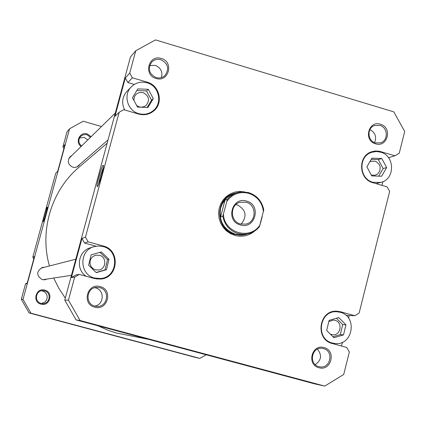 <?xml version="1.0" encoding="UTF-8"?>
<svg xmlns="http://www.w3.org/2000/svg" width="426" height="426" viewBox="0 0 426 426"><rect width="100%" height="100%" fill="white"/><g stroke="black" fill="none" stroke-linecap="round" stroke-linejoin="round"><path stroke-width="0.64" d="M97.916 325.762L107.65 330.129L116.319 332.972L148.759 339.389M107.16 143.168L79.215 167.04C51.493 190.284 39.235 230.562 49.459 265.984M53.703 278.04L58.9 288.429L65.295 298.115M79.529 137.939L84.284 137.417L87.788 139.941M41.476 290.766L43.734 291.405L45.715 292.955L46.945 295.149L47.227 297.646L46.53 300.069L44.948 302.034L41.487 303.488M81.105 146.464C74.784 142.13 79.992 131.469 87.208 133.94L91.105 136.698M90.493 137.3L86.931 134.733L85.967 134.531L83.054 134.834L80.61 136.411C78.049 139.85 78.363 143.056 81.547 146.033M44.778 290.122C53.825 292.204 49.853 306.864 40.976 304.121C31.907 302.045 35.906 287.358 44.778 290.122M41.109 303.403L42.456 303.616C49.927 304.334 51.839 292.47 44.522 290.846L42.44 290.633C35.353 290.718 34.181 301.89 41.109 303.403M47.238 207.142L47.318 207.153C47.85 207.537 43.937 221.573 43.266 221.685L43.26 221.69C42.366 222.478 46.471 207.441 47.238 207.142M44.682 279.797L46.583 279.131M46.913 279.083L44.842 279.775L42.254 279.626C36.199 275.531 36.221 271.463 42.323 267.432L44.496 267.256M78.363 166.14L79.502 164.67M79.918 164.308L78.57 165.964L76.707 167.072L74.566 167.461L72.83 167.216C67.963 164.713 67.042 161.214 70.066 156.731L71.834 155.522M206.264 354.805L199.842 358.373L195.076 357.313L29.096 312.924L21.3 299.313L25.507 283.908L27.024 283.7L34.437 256.532L32.813 257.15L33.798 258.875M32.813 257.15L55.721 173.238L57.686 171.353L64.992 144.574L62.926 146.858L63.9 148.578M71.44 155.911L69.88 156.922M44.176 267.342L42.163 267.475M199.842 358.373L30.954 313.201L23.02 299.345L69.566 128.79L83.203 121.224L101.505 126.538M25.507 283.908L27.237 282.917M69.566 128.79L67.047 131.756L62.926 146.858M23.02 299.345L21.3 299.313M29.096 312.924L30.954 313.201M46.929 209.906L44.352 219.134M340.204 312.263L336.758 311.736C319.228 310.277 315.208 339.197 332.44 343.047L334.692 343.478C352.765 346.311 358.016 316.342 340.204 312.263M380.583 152.146L376.238 151.534L371.93 152.247C358.064 155.991 358.846 178.904 372.979 182.291L380.658 182.445C395.232 179.516 395.158 155.698 380.583 152.146M147.034 82.798C141.017 81.249 135.787 82.591 131.346 86.819C122.97 94.774 127.39 110.76 138.754 113.625C144.073 115.02 148.866 114.061 153.136 110.739C162.918 103.342 159.095 85.85 147.034 82.798M131.346 86.819L126.969 91.324C122.134 96.936 121.378 103.151 124.701 109.961M103.044 246.553L98.544 245.967L94.066 246.659C78.879 250.461 79.263 274.653 94.583 278.04L100.584 278.513C117.789 277.448 119.844 250.344 103.044 246.553M94.066 246.659L90.445 247.762C78.011 250.941 75.253 269.546 86.244 276.304M100.195 286.607C113.385 289.664 107.64 311.172 94.684 307.157C81.441 304.105 87.25 282.534 100.195 286.607M94.833 306.092L96.798 306.406C107.687 307.455 110.441 290.053 99.775 287.667L96.739 287.353C86.403 287.475 84.721 303.876 94.833 306.092M161.358 58.495C174.266 61.845 168.691 82.724 156.012 78.437C143.056 75.098 148.695 54.155 161.358 58.495M156.102 77.591C159.415 78.459 162.338 77.793 164.873 75.583C169.537 68.927 168.217 63.634 160.9 59.704C157.375 58.788 154.324 59.576 151.752 62.063C147.529 68.708 148.978 73.884 156.102 77.591M380.471 124.259C392.74 127.433 387.596 147.881 375.535 143.796C363.213 140.633 368.415 120.121 380.471 124.259M375.439 142.912L380.588 142.822C388.555 140.548 388.006 127.406 379.87 125.393L374.401 125.585C366.674 128.109 367.441 140.953 375.439 142.912M324.037 347.605C336.572 350.497 331.274 371.547 318.957 367.718C306.374 364.832 311.731 343.718 324.037 347.605M318.909 366.632L319.67 366.797C330.48 369.172 334.245 351.04 323.467 348.596L322.29 348.362C311.646 346.503 308.344 364.273 318.909 366.632M94.673 287.71L95.568 287.907C104.855 289.957 104.173 304.862 94.726 306.065M317.407 349.155C322.178 355.13 321.449 360.274 315.213 364.581M149.686 65.535L155.293 65.391C160.81 67.761 162.844 71.824 161.39 77.585M369.901 129.621C375.295 132.555 376.85 136.884 374.566 142.598M262.23 216.493L260.536 223.048M254.934 230.839C249.05 235.764 242.373 237.293 234.902 235.424L230.429 233.602L226.43 230.833L223.107 227.25L220.62 223.016L219.086 218.346L218.575 213.453L219.118 208.586L220.689 203.969L223.208 199.826L226.552 196.359L230.557 193.729L235.035 192.062L239.774 191.439L244.54 191.886M236.92 192.765L233.443 193.654C214.427 199.033 215.524 229.981 234.923 234.444L241.036 235.211L244.678 234.785L247.884 233.869M97.432 186.503L97.41 186.513C95.562 187.962 101.468 166.161 103.161 165.288L103.417 165.325C104.439 166.364 98.875 186.055 97.432 186.503M103.38 167.37L100.366 175.906L98.459 184.756M95.483 269.855L98.635 270.025C106.367 269.168 106.995 256.979 99.402 255.275L95.61 255.227L93.065 256.409L91.132 258.449L90.078 261.069L90.056 263.891L91.063 266.532L92.964 268.614L95.483 269.855M136.703 105.568L139.275 106.905L141.341 107.208L143.892 106.75L146.102 105.435C150.032 100.11 149.036 95.845 143.109 92.634L139.307 92.527L136.405 93.981L134.419 96.633L133.839 100.318M330.347 334.176L332.541 334.756C340.848 335.896 343.127 322.147 334.948 320.283L333.499 320.048L328.835 321.539M371.328 175.113L375.247 175.23L377.564 174.08L379.864 170.927L380.178 166.944L379.209 164.431L376.318 161.715L375.098 161.225L371.206 161.236L369.795 161.859M341.519 346.05L342.477 342.232M348.543 318.121L349.208 315.485M381.941 185.363L382.862 181.694M388.805 158.078L388.927 157.593M150.863 112.885L151.406 112.166M134.286 84.454L127.885 82.559L125.313 77.995L114.967 116.282L119.174 112.24L123.758 109.684L138.7 114.067C144.185 115.51 149.137 114.519 153.546 111.101C163.68 103.47 159.739 85.36 147.258 82.202L132.369 77.777L127.885 82.559M98.725 279.147L100.941 278.471M95.988 246.201L84.572 243.038L81.962 238.459L71.398 277.555L75.966 274.924L79.332 274.413L94.508 278.561L100.658 279.057C118.476 278.008 120.649 249.934 103.252 246.004L88.123 241.814L84.572 243.038M96.436 278.966L100.584 278.513M324.729 386.094L314.692 383.869L76.094 319.91L64.763 300.074L130.436 57.036L135.772 50.742L155.517 39.906L393.826 111.884L404.7 131.464L399.226 153.269L394.961 155.767L378.975 151.15L375.088 151.028L371.925 151.693C357.6 155.581 358.426 179.25 373.027 182.754L387.138 186.892L389.657 191.407L359.118 313.094L354.778 315.719L340.491 311.757L336.913 311.209C318.802 309.729 314.665 339.607 332.466 343.58L346.796 347.494L349.347 352.03L343.713 374.47L324.729 386.094L80.072 320.506L76.094 319.91M125.313 77.995L129.733 73.112L135.772 50.742M129.733 73.112L132.369 77.777M81.962 238.459L85.456 237.128L119.174 112.24M85.456 237.128L88.123 241.814M79.332 274.413L74.667 277.102L71.398 277.555M80.072 320.506L68.448 300.144L74.667 277.102M68.448 300.144L64.763 300.074M345.987 315.346L354.778 315.719M388.539 157.711L394.961 155.767M106.463 269.69L108.987 259.333L101.345 251.92L91.159 254.86L88.619 265.233L96.287 272.651L106.463 269.69L105.03 269.908L107.533 259.636L108.987 259.333M147.971 107.501L153.317 98.614L148.253 89.316L137.822 88.885L132.454 97.778L137.534 107.091L147.971 107.501M381.632 176.252L386.643 167.551L381.803 158.509L371.935 158.153L366.903 166.859L371.76 175.917L381.632 176.252M343.516 334.905L345.955 324.82L338.766 317.551L329.122 320.363L326.673 330.469L333.883 337.743L343.516 334.905L340.289 334.618L342.706 324.607L345.955 324.82M96.132 272.502L105.03 269.908M107.533 259.636L99.982 252.314M147.146 107.469L151.534 100.179L153.317 98.614M151.534 100.179L146.507 90.951L136.815 90.557M146.507 90.951L148.253 89.316M332.93 336.785L340.289 334.618M342.706 324.607L336.407 318.238M378.735 176.156L383.123 168.547L386.643 167.551M383.123 168.547L378.315 159.574L371.259 159.319M378.315 159.574L381.803 158.509M263.449 211.781C262.283 202.483 257.347 196.317 248.651 193.292C239.684 191.231 232.426 193.905 226.872 201.312L227.218 199.405L229.497 197.009L232.82 194.586L235.775 193.17L239.087 192.211L242.575 191.833L248.662 192.627C256.937 195.417 261.974 201.163 263.769 209.874L259.418 226.691C256.282 230.519 252.309 232.937 247.501 233.949L242.745 234.321L238.012 233.565C229.689 230.801 224.619 225.04 222.809 216.28L220.631 216.882L220.072 212.494L220.641 208.117C218.629 220.796 223.517 229.465 235.296 234.124L241.345 234.88L247.501 233.949M233.688 193.574C214.656 198.958 215.753 229.928 235.168 234.391L239.913 235.152L244.678 234.785M240.413 224.955C225.21 221.254 231.76 196.205 246.617 201.104C261.75 204.821 255.291 229.779 240.413 224.955M246.095 202.217L239.976 202.259C229.657 204.837 229.997 221.563 240.434 223.975L245.807 224.119C256.66 222.175 256.878 204.741 246.095 202.217M241.111 224.145C247.399 216.211 246.1 209.784 237.218 204.863L235.887 204.576M222.809 216.28L226.872 201.312M223.485 214.273C223.98 233.059 250.696 240.573 260.11 224.694M220.631 216.882L225.008 200.124L227.218 199.405M236.547 192.887L233.847 193.798C227.106 196.301 222.707 201.072 220.641 208.117L222.308 203.932L225.008 200.124M146.736 82.713L147.258 82.202M102.144 246.329L103.252 246.004M333.334 311.512L340.491 311.757M379.8 151.938L380.887 151.587M41.098 268.13L75.807 259.205M43.441 279.616L71.456 275.303M68.836 158.451L115.292 113.076M76.76 167.051L108.05 139.888M336.758 311.736L332.93 311.603M371.93 152.247L368.378 153.403M153.136 110.739L150.053 113.284M380.658 182.445L376.009 183.627M334.692 343.478L330.88 343.052"/></g></svg>
